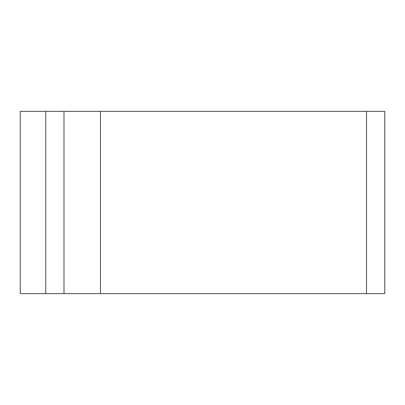 <?xml version="1.0" encoding="UTF-8"?>
<svg xmlns="http://www.w3.org/2000/svg" width="405" height="405" viewBox="0 0 405 405"><rect width="100%" height="100%" fill="white"/><g stroke="black" fill="none" stroke-linecap="round" stroke-linejoin="round"><path stroke-width="0.61" d="M100.44 111.375L20.25 111.375L20.25 293.625L384.75 293.625L384.75 111.375L100.44 111.375L100.44 293.625M63.99 111.375L63.99 293.625L63.99 111.375M366.525 111.375L366.525 293.625M45.765 111.375L45.765 293.625"/></g></svg>
